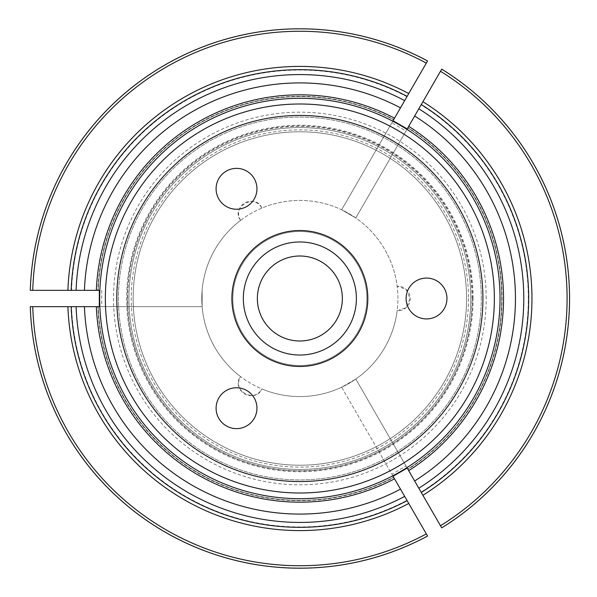 <?xml version="1.0" encoding="UTF-8"?>
<svg xmlns="http://www.w3.org/2000/svg" width="597" height="597" viewBox="0 0 597 597"><rect width="100%" height="100%" fill="white"/><g stroke="black" fill="none" stroke-linecap="round" stroke-linejoin="round"><path stroke-width="0.45" stroke-dasharray="2.98 2.24" d="M466.578 298.5A166.72 166.72 0 0 0 216.502 154.116A166.72 166.72 0 0 0 216.502 442.884A166.72 166.72 0 0 0 466.578 298.5A166.72 166.72 0 0 0 216.502 154.116A166.72 166.72 0 0 0 216.502 442.884A166.72 166.72 0 0 0 466.578 298.5A166.72 166.72 0 0 0 216.502 154.116A166.72 166.72 0 0 0 216.502 442.884A166.72 166.72 0 0 0 466.578 298.5A166.72 166.72 0 0 0 216.502 154.116A166.72 166.72 0 0 0 216.502 442.884A166.72 166.72 0 0 0 466.578 298.5M472.354 298.5A172.496 172.496 0 0 0 213.614 149.116A172.496 172.496 0 0 0 213.614 447.884A172.496 172.496 0 0 0 472.354 298.5M366.871 298.5A67.013 67.013 0 0 0 266.352 240.464A67.013 67.013 0 0 0 266.352 356.536A67.013 67.013 0 0 0 366.871 298.5A67.013 67.013 0 0 0 266.352 240.464A67.013 67.013 0 0 0 266.352 356.536A67.013 67.013 0 0 0 366.871 298.5M356.387 298.5A56.528 56.528 0 0 0 271.598 249.546A56.528 56.528 0 0 0 271.598 347.454A56.528 56.528 0 0 0 356.387 298.5M256.956 408.199A20.432 20.432 0 0 0 226.308 390.505A20.432 20.432 0 0 0 226.308 425.892A20.432 20.432 0 0 0 256.956 408.199M256.956 188.801A20.432 20.432 0 0 0 226.308 171.108A20.432 20.432 0 0 0 226.308 206.495A20.432 20.432 0 0 0 256.956 188.801M446.959 298.5A20.432 20.432 0 0 0 416.318 280.806A20.432 20.432 0 0 0 416.318 316.194A20.432 20.432 0 0 0 446.959 298.5M127.631 298.5A172.227 172.227 0 0 1 299.858 126.273A172.227 172.227 0 0 1 472.085 298.5A172.227 172.227 0 0 1 299.858 470.727A172.227 172.227 0 0 1 127.631 298.5M494.361 298.5A194.503 194.503 0 0 0 202.607 130.056A194.503 194.503 0 0 0 202.607 466.944A194.503 194.503 0 0 0 494.361 298.5A194.503 194.503 0 0 0 202.607 130.056A194.503 194.503 0 0 0 202.607 466.944A194.503 194.503 0 0 0 494.361 298.5A194.503 194.503 0 0 0 202.607 130.056A194.503 194.503 0 0 0 202.607 466.944A194.503 194.503 0 0 0 494.361 298.5A194.503 194.503 0 0 0 202.607 130.056A194.503 194.503 0 0 0 202.607 466.944A194.503 194.503 0 0 0 494.361 298.5M342.357 298.5A42.499 42.499 0 0 0 278.612 261.695A42.499 42.499 0 0 0 278.612 335.305A42.499 42.499 0 0 0 342.357 298.5M397.93 298.5A98.072 98.072 0 0 0 250.822 213.569A98.072 98.072 0 0 0 250.822 383.431A98.072 98.072 0 0 0 397.93 298.5A98.072 98.072 0 0 0 250.822 213.569A98.072 98.072 0 0 0 250.822 383.431A98.072 98.072 0 0 0 397.93 298.5M407.781 469.085A201.861 201.861 0 0 0 407.781 127.915A201.861 201.861 0 0 1 407.781 469.085A201.861 201.861 0 0 0 407.781 127.915M98.169 306.671A201.861 201.861 0 0 0 393.624 477.257A201.861 201.861 0 0 1 98.169 306.671A201.861 201.861 0 0 0 393.624 477.257M394.535 118.169L393.796 119.452A202.189 202.189 0 0 0 97.833 290.329L96.341 290.329M391.863 122.795L341.648 209.778L355.797 217.95L406.02 130.967L391.863 122.795L427.474 61.118A269.516 269.516 0 0 0 30.469 290.329L99.318 290.329M101.691 290.329L101.691 306.671L202.129 306.671L202.129 290.329L202.129 306.671L99.318 306.671M407.206 128.915L355.797 217.95L341.648 209.778L393.05 120.743M393.05 476.257L341.648 387.222L355.797 379.05L341.648 387.222L391.863 474.205L406.02 466.033L355.797 379.05L407.206 468.085M406.02 466.033L421.086 492.129A228.45 228.45 0 0 0 421.086 104.871L441.631 69.289A269.516 269.516 0 0 1 441.631 527.711L421.086 492.129M408.691 126.34L407.952 127.624A202.189 202.189 0 0 1 407.952 469.376L408.691 470.66M393.624 119.743A201.861 201.861 0 0 0 98.169 290.329A201.861 201.861 0 0 1 393.624 119.743A201.861 201.861 0 0 0 98.169 290.329M441.72 69.133A269.687 269.687 0 0 1 441.72 527.867M30.29 290.329A269.687 269.687 0 0 1 427.564 60.961A269.687 269.687 0 0 0 30.29 290.329M406.93 96.699A228.45 228.45 0 0 0 71.55 290.329M240.613 220.353A98.072 98.072 0 0 0 240.613 376.647C230.106 389.431 255.785 404.482 261.799 388.886A98.072 98.072 0 0 0 397.162 310.731L405.967 307.753L410.184 298.5L405.99 289.269L397.162 286.269A98.072 98.072 0 0 0 261.799 208.114C255.986 192.622 230.114 207.338 240.613 220.353A98.072 98.072 0 0 0 240.613 376.647A12.261 12.261 0 0 0 244.695 394.042A12.261 12.261 0 0 0 261.799 388.886A98.072 98.072 0 0 0 397.162 310.731A12.261 12.261 0 0 0 410.184 298.5A12.261 12.261 0 0 0 397.162 286.269A98.072 98.072 0 0 0 261.799 208.114A12.261 12.261 0 0 0 244.695 202.958A12.261 12.261 0 0 0 240.613 220.353M481.286 298.5A181.428 181.428 0 0 0 209.144 141.377A181.428 181.428 0 0 0 209.144 455.623A181.428 181.428 0 0 0 481.286 298.5A181.428 181.428 0 0 0 209.144 141.377A181.428 181.428 0 0 0 209.144 455.623A181.428 181.428 0 0 0 481.286 298.5M406.02 130.967L421.086 104.871M391.863 474.205L406.93 500.301A228.45 228.45 0 0 1 71.55 306.671L101.691 306.671M407.124 96.371A228.83 228.83 0 0 0 71.177 290.329A228.83 228.83 0 0 1 407.124 96.371M71.177 306.671A228.83 228.83 0 0 0 407.124 500.629A228.83 228.83 0 0 1 71.177 306.671M96.341 306.671L97.833 306.671A202.189 202.189 0 0 0 393.796 477.548L394.535 478.831M71.55 306.671L30.469 306.671A269.516 269.516 0 0 0 427.474 535.882L406.93 500.301M427.564 536.039A269.687 269.687 0 0 1 30.29 306.671A269.687 269.687 0 0 0 427.564 536.039M128.915 298.5A170.943 170.943 0 0 1 385.326 150.459A170.943 170.943 0 0 1 385.326 446.541A170.943 170.943 0 0 1 128.915 298.5A170.943 170.943 0 0 1 299.858 127.557A170.943 170.943 0 0 1 470.802 298.5A170.943 170.943 0 0 1 299.858 469.443A170.943 170.943 0 0 1 128.915 298.5M473.115 298.5A173.257 173.257 0 0 0 213.233 148.459A173.257 173.257 0 0 0 213.233 448.541A173.257 173.257 0 0 0 473.115 298.5M486.189 298.5A186.331 186.331 0 0 0 206.696 137.131A186.331 186.331 0 0 0 206.696 459.869A186.331 186.331 0 0 0 486.189 298.5M468.488 298.5A168.63 168.63 0 0 1 299.858 467.13A168.63 168.63 0 0 1 131.228 298.5A168.63 168.63 0 0 1 299.858 129.87A168.63 168.63 0 0 1 468.488 298.5"/><path stroke-width="0.9" d="M243.33 298.5A56.528 56.528 0 0 1 299.858 241.972A56.528 56.528 0 0 1 356.387 298.5A56.528 56.528 0 0 1 299.858 355.028A56.528 56.528 0 0 1 243.33 298.5M231.89 298.5A67.968 67.968 0 0 1 333.842 239.636A67.968 67.968 0 0 1 333.842 357.364A67.968 67.968 0 0 1 231.89 298.5M256.956 408.199A20.432 20.432 0 0 1 226.308 425.892A20.432 20.432 0 0 1 226.308 390.505A20.432 20.432 0 0 1 256.956 408.199M256.956 188.801A20.432 20.432 0 0 1 226.308 206.495A20.432 20.432 0 0 1 226.308 171.108A20.432 20.432 0 0 1 256.956 188.801M446.959 298.5A20.432 20.432 0 0 1 416.318 316.194A20.432 20.432 0 0 1 416.318 280.806A20.432 20.432 0 0 1 446.959 298.5M116.796 298.5A183.063 183.063 0 0 1 391.386 139.967A183.063 183.063 0 0 1 391.386 457.033A183.063 183.063 0 0 1 116.796 298.5M105.356 298.5A194.503 194.503 0 0 1 299.858 103.997A194.503 194.503 0 0 1 494.361 298.5A194.503 194.503 0 0 1 299.858 493.003A194.503 194.503 0 0 1 105.356 298.5M342.357 298.5A42.499 42.499 0 0 0 278.612 261.695A42.499 42.499 0 0 0 278.612 335.305A42.499 42.499 0 0 0 342.357 298.5M441.631 527.711L407.952 469.376M414.654 480.981A215.584 215.584 0 0 0 414.654 116.019L407.952 127.624M441.631 69.289L421.273 104.542A228.83 228.83 0 0 1 421.273 492.458A228.83 228.83 0 0 0 421.273 104.542A228.83 228.83 0 0 1 421.273 492.458A228.83 228.83 0 0 0 421.273 104.542L414.654 116.019M500.04 298.5A200.182 200.182 0 0 0 295.843 98.356A200.182 200.182 0 0 0 99.841 306.53A200.182 200.182 0 0 0 303.873 498.644A200.182 200.182 0 0 0 500.04 298.5M400.497 489.152A215.584 215.584 0 0 1 84.431 306.671L71.177 306.671A228.83 228.83 0 0 0 407.124 500.629L393.796 477.548M84.431 306.671L97.833 306.671M99.318 290.329L96.341 290.329A203.681 203.681 0 0 1 394.535 118.169L393.05 120.743L407.206 128.915L408.691 126.34A203.681 203.681 0 0 1 408.691 470.66L407.206 468.085L393.05 476.257L394.535 478.831A203.681 203.681 0 0 1 96.341 306.671L99.318 306.671L99.318 290.329M427.474 61.118L407.124 96.371A228.83 228.83 0 0 0 71.177 290.329L97.833 290.329M393.796 119.452L407.124 96.371A228.83 228.83 0 0 0 71.177 290.329L67.909 290.329A232.099 232.099 0 0 1 408.758 93.535M30.469 290.329L67.909 290.329M400.497 107.848A215.584 215.584 0 0 0 84.431 290.329M30.29 290.329A269.687 269.687 0 0 1 427.564 60.961A269.687 269.687 0 0 0 30.29 290.329M427.474 535.882L427.564 536.039A269.687 269.687 0 0 1 30.29 306.671L71.177 306.671A228.83 228.83 0 0 0 407.124 500.629L408.758 503.465A232.099 232.099 0 0 1 67.909 306.671M30.469 306.671L30.29 306.671A269.687 269.687 0 0 0 427.564 536.039L408.758 503.465M441.72 69.133A269.687 269.687 0 0 1 441.72 527.867M418.825 488.204A223.92 223.92 0 0 0 418.825 108.796M440.489 525.741A267.24 267.24 0 0 0 440.489 71.259M422.915 101.706A232.099 232.099 0 0 1 422.915 495.294M76.088 306.671A223.92 223.92 0 0 0 404.669 496.383M404.669 100.617A223.92 223.92 0 0 0 76.088 290.329M426.34 63.088A267.24 267.24 0 0 0 32.745 290.329M32.745 306.671A267.24 267.24 0 0 0 426.34 533.912"/></g></svg>
